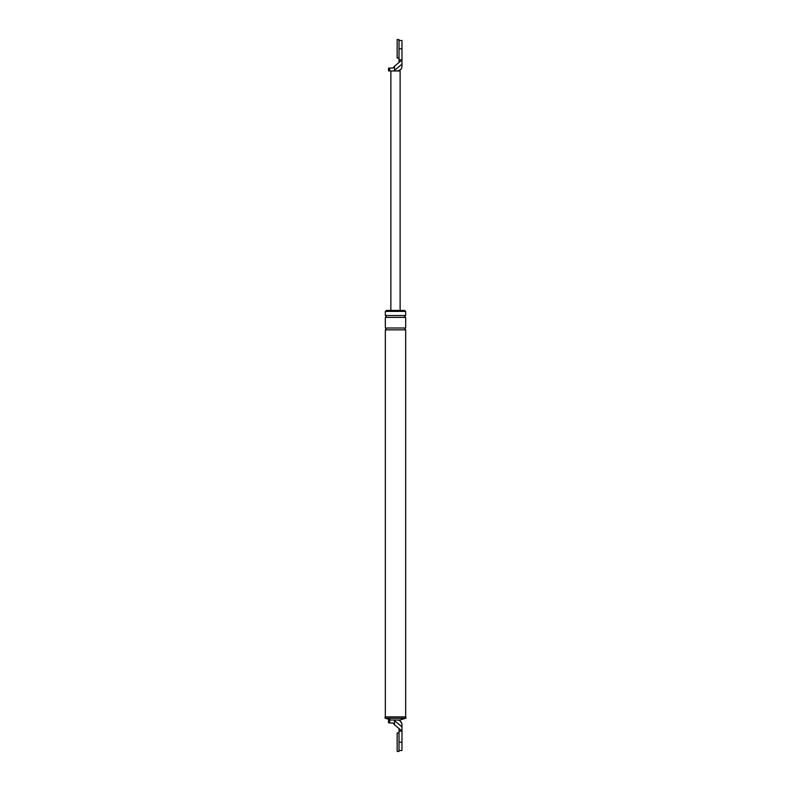 <?xml version="1.0" encoding="UTF-8"?>
<svg xmlns="http://www.w3.org/2000/svg" width="791" height="791" viewBox="0 0 791 791"><rect width="100%" height="100%" fill="white"/><g stroke="black" fill="none" stroke-linecap="round" stroke-linejoin="round"><path stroke-width="1.19" d="M399.01 59.889L399.01 62.459L401.976 59.889L401.976 48.795C401.976 38.067 401.976 38.067 401.976 48.795L399.01 48.795L399.01 59.889L401.976 59.889L401.976 66.365C401.68 69.153 400.137 70.686 397.349 70.982C400.137 70.686 401.68 69.153 401.976 66.365C401.68 69.153 400.137 70.686 397.349 70.982L400.127 70.982L400.127 310.438M401.976 64.16L394.491 70.389L394.491 66.246L392.939 68.026L389.696 68.026C388.193 68.026 388.193 68.026 389.696 68.026L389.696 70.982C388.193 70.982 388.193 70.982 389.696 70.982L397.349 70.982L400.661 69.588M394.491 66.246L399.01 62.459M394.491 70.389L393.869 70.982M390.873 70.982L390.873 310.438M399.01 731.111L399.01 728.541L401.976 731.111L401.976 742.205L399.01 742.205L399.01 731.111L401.976 731.111L401.976 724.635L401.976 726.84L394.491 720.611L394.491 724.754L392.939 722.974L389.696 722.974C388.193 722.974 388.193 722.974 389.696 722.974L389.696 720.018C388.193 720.018 388.193 720.018 389.696 720.018L393.869 720.018L394.491 720.611M401.976 742.205C401.976 752.933 401.976 752.933 401.976 742.205M386.255 311.367L386.255 310.438L404.745 310.438L404.745 311.367M397.349 720.018L393.869 720.018L397.349 720.018C400.137 720.314 401.68 721.847 401.976 724.635C401.68 721.847 400.137 720.314 397.349 720.018L399.801 720.018L405.674 718.258M399.01 728.541L394.491 724.754M385.098 718.258L405.902 718.258L405.902 716.873L385.098 716.873L385.098 718.258M405.674 315.53L385.326 315.53L385.326 311.367L405.674 311.367L405.674 315.53C404.478 316.143 404.478 316.756 405.674 317.379L405.674 328.008C404.478 328.621 404.478 329.244 405.674 329.857L405.674 716.873M385.326 315.53C386.522 316.143 386.522 316.756 385.326 317.379L385.326 328.008C386.522 328.621 386.522 329.244 385.326 329.857L385.326 716.873M385.326 329.857L405.674 329.857M391.199 720.018L385.326 718.258M385.326 328.008L405.674 328.008M385.326 317.379L405.674 317.379M401.976 41.399L401.976 56.191M399.01 58.04L399.01 39.55L397.161 39.55L397.161 58.04L399.01 58.04M401.976 734.809L401.976 749.601M399.01 751.45L399.01 732.96L397.161 732.96L397.161 751.45L399.01 751.45M398.278 70.982C400.572 70.35 401.808 68.837 401.976 66.454M401.976 40.479L399.01 40.479M388.569 70.982L388.569 68.026M388.569 720.018L388.569 722.974M399.801 720.018L401.976 723.933M401.976 750.521L399.01 750.521"/></g></svg>
